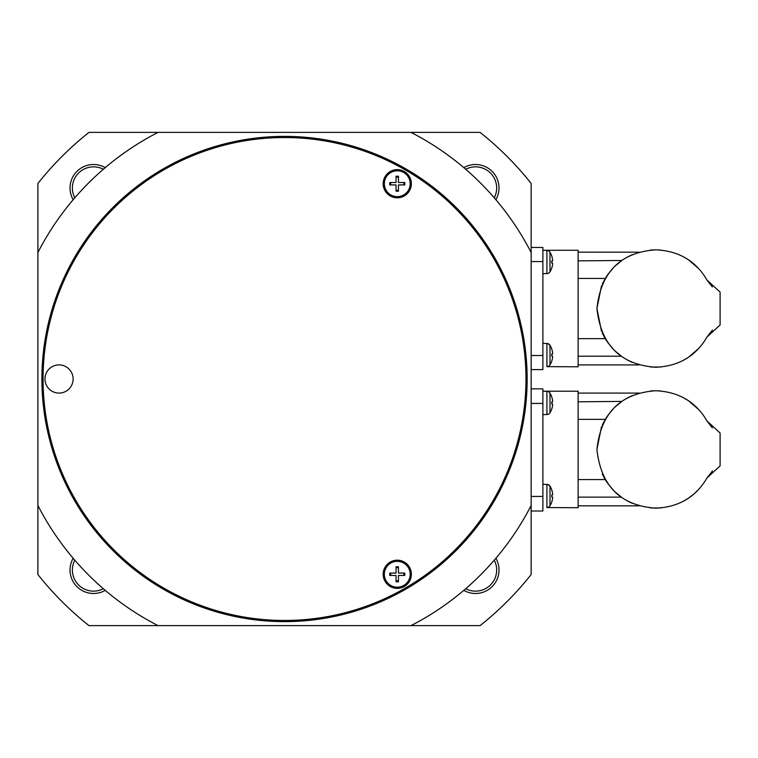 <?xml version="1.0" encoding="UTF-8"?>
<svg xmlns="http://www.w3.org/2000/svg" width="758" height="758" viewBox="0 0 758 758"><rect width="100%" height="100%" fill="white"/><g stroke="black" fill="none" stroke-linecap="round" stroke-linejoin="round"><path stroke-width="1.14" d="M494.254 560.19A21.139 21.139 0 0 1 465.715 588.729M463.811 590.359A23.489 23.489 0 0 0 495.884 558.286M103.325 588.729A21.139 21.139 0 0 1 74.796 560.19M73.166 558.286A23.489 23.489 0 0 0 105.239 590.359M465.715 169.271A21.139 21.139 0 0 1 494.254 197.81M495.884 199.714A23.489 23.489 0 0 0 463.811 167.641M74.796 197.81A21.139 21.139 0 0 1 103.325 169.271M105.239 167.641A23.489 23.489 0 0 0 73.166 199.714M73.128 379A14.089 14.089 0 0 1 59.039 393.089A14.089 14.089 0 0 1 44.949 379A14.089 14.089 0 0 1 59.039 364.911A14.089 14.089 0 0 1 73.128 379M390.218 562.066A14.089 14.089 0 0 1 409.472 567.23A14.089 14.089 0 0 1 404.317 586.484A14.089 14.089 0 0 1 385.064 581.32A14.089 14.089 0 0 1 390.218 562.066M390.218 195.934A14.089 14.089 0 0 1 385.064 176.68A14.089 14.089 0 0 1 404.317 171.516A14.089 14.089 0 0 1 409.472 190.77A14.089 14.089 0 0 1 390.218 195.934M284.525 620.461A241.461 241.461 0 0 0 525.976 379A241.461 241.461 0 0 0 284.525 137.539A241.461 241.461 0 0 0 43.064 379A241.461 241.461 0 0 0 284.525 620.461M284.525 621.626A242.626 242.626 0 0 1 41.889 379A242.626 242.626 0 0 1 284.525 136.374A242.626 242.626 0 0 1 527.151 379A242.626 242.626 0 0 1 284.525 621.626M578.127 338.636L605.216 338.636L602.345 333.198M621.892 356.592L614.804 350.746M613.772 349.713L607.651 342.389M606.959 341.375L605.216 338.636M578.127 260.875L621.892 260.477M614.804 266.333L621.333 260.875M601.52 331.341L596.916 308.534C600.952 271.989 620.518 252.414 655.632 249.818L660.786 250.045M698.687 268.607L688.776 260.06M687.515 259.227L683.451 256.82M650.478 250.045L655.632 249.818C678.751 250.822 695.872 260.904 706.977 280.053L720.1 292.095L720.1 324.974L706.977 337.026C695.872 356.175 678.751 366.247 655.632 367.26C620.518 364.655 600.952 345.079 596.916 308.534L601.52 285.728M621.674 260.638L617.438 263.936M616.822 264.476L615.354 265.812M613.724 267.413L613.042 268.114M660.834 367.024L650.459 367.024M619.144 354.545L621.674 356.44M627.074 257.227L632.352 254.631M602.345 283.871L606.959 275.694M607.651 274.69L613.772 267.356M632.352 362.438L627.074 359.842M683.451 360.249L687.515 357.852M688.776 357.009L698.687 348.462M551.739 348.936L551.739 348.936A18.789 18.789 0 0 0 549.995 345.231L549.995 364.854A3.762 3.762 0 0 1 546.916 366.645L546.916 343.44L547.92 343.611L542.889 343.298M549.995 345.326L547.873 343.601M546.916 366.645L578.127 366.787L578.127 250.282L542.889 250.282L546.916 250.424L546.916 273.629L547.92 273.458A3.762 3.762 0 0 0 549.995 271.838A18.789 18.789 0 0 0 551.739 268.133L551.739 268.133M549.995 364.854A18.789 18.789 0 0 0 551.739 361.149L551.739 361.149A18.761 18.761 0 0 0 552.601 357.245L552.601 356.052L551.71 356.052A17.529 13.407 -90 0 0 551.71 354.033A17.529 13.407 -90 0 1 551.71 356.052M549.995 345.231A3.762 3.762 0 0 0 547.92 343.611M551.71 261.017A17.529 13.407 -90 0 1 551.71 263.035A17.529 13.407 -90 0 0 551.71 261.017L552.601 261.017L552.601 259.823A18.761 18.761 0 0 0 551.71 255.939L551.71 255.939A18.789 18.789 0 0 0 549.995 252.224A3.762 3.762 0 0 0 546.916 250.424M578.127 479.568L605.216 479.568L602.345 474.129M621.892 497.523L614.804 491.667M613.772 490.644L607.651 483.31M606.959 482.306L605.216 479.568M578.127 401.806L621.892 401.408M614.804 407.254L621.333 401.806M650.478 390.967L655.632 390.74C678.751 391.753 695.872 401.825 706.977 420.974L720.1 433.026L720.1 465.905L706.977 477.947C695.872 497.096 678.751 507.178 655.632 508.182C620.518 505.586 600.952 486.011 596.916 449.466C600.952 412.921 620.518 393.345 655.632 390.74L660.786 390.967M698.687 409.538L688.776 400.991M687.515 400.148L683.451 397.751M621.674 401.56L619.144 403.455M660.834 507.955L650.478 507.955M613.042 489.886L613.724 490.587M615.354 492.188L616.822 493.524M617.438 494.064L621.674 497.362M627.074 398.158L632.352 395.562M602.345 424.802L606.959 416.625M607.651 415.611L613.772 408.287M596.916 449.466L601.52 426.659M632.352 503.369L627.074 500.773M683.451 501.18L687.515 498.773M688.776 497.94L693.826 494.064M694.442 493.524L698.687 489.393M551.739 489.867L551.739 489.867A18.789 18.789 0 0 0 549.995 486.162L549.995 505.775A3.762 3.762 0 0 1 546.916 507.576L546.916 484.371L547.92 484.542L542.889 484.229M549.995 486.257L547.92 484.542A3.762 3.762 0 0 1 549.995 486.162M546.916 507.576L578.127 507.718L578.127 391.213L542.889 391.213L546.916 391.355L546.916 414.56L547.92 414.389A3.762 3.762 0 0 0 549.995 412.769A18.789 18.789 0 0 0 551.739 409.064L551.739 409.064M549.995 505.775A18.789 18.789 0 0 0 551.739 502.08L551.739 502.08A18.761 18.761 0 0 0 552.601 498.177L552.601 496.983L551.71 496.983A17.529 13.407 -90 0 0 551.71 494.965A17.529 13.407 -90 0 1 551.71 496.983M551.71 401.948A17.529 13.407 -90 0 1 551.71 403.967A17.529 13.407 -90 0 0 551.71 401.948L552.601 401.948L552.601 400.755A18.761 18.761 0 0 0 551.71 396.87L551.71 396.87A18.789 18.789 0 0 0 549.995 393.146A3.762 3.762 0 0 0 546.916 391.355M397.268 561.356A12.914 12.914 0 0 1 410.182 574.28A12.914 12.914 0 0 1 397.268 587.194A12.914 12.914 0 0 1 384.344 574.28A12.914 12.914 0 0 1 397.268 561.356M397.268 170.806A12.914 12.914 0 0 1 410.182 183.72A12.914 12.914 0 0 1 397.268 196.644A12.914 12.914 0 0 1 384.344 183.72A12.914 12.914 0 0 1 397.268 170.806M396.064 182.526L396.064 176.207L398.462 176.207L398.462 182.526L404.781 182.526L404.781 184.924L398.462 184.924L398.462 191.243L396.064 191.243L396.064 184.924L389.754 184.924L389.754 182.526L396.064 182.526M398.462 177.107L396.064 177.107M403.881 184.924L403.881 182.526M390.654 182.526L390.654 184.924M396.064 190.334L398.462 190.334M396.064 573.076L396.064 566.757L398.462 566.757L398.462 573.076L404.781 573.076L404.781 575.474L398.462 575.474L398.462 581.793L396.064 581.793L396.064 575.474L389.754 575.474L389.754 573.076L396.064 573.076M398.462 567.666L396.064 567.666M403.881 575.474L403.881 573.076M390.654 573.076L390.654 575.474M396.064 580.893L398.462 580.893M549.995 393.146L549.995 412.769M547.92 414.389L542.889 414.702M551.71 409.045A18.761 18.761 0 0 0 552.601 405.16L552.601 403.967L551.71 403.967M551.71 494.965L552.601 494.965L552.601 493.771A18.761 18.761 0 0 0 551.71 489.886M712.387 427.891L706.977 420.974M706.977 477.947L712.492 470.936M578.127 419.364L605.216 419.364M578.127 497.125L621.333 497.125M531.15 511.006L531.15 574.545A314.741 314.741 0 0 1 480.07 625.625L88.98 625.625A314.741 314.741 0 0 1 37.9 574.545L37.9 183.455A314.741 314.741 0 0 1 88.98 132.375L410.988 132.375A277.163 277.163 0 0 1 531.15 252.537L531.15 511.006L542.889 511.006L542.889 388.863L531.15 388.863M549.995 252.224L549.995 271.838M547.92 273.458L542.889 273.771M551.71 268.114A18.761 18.761 0 0 0 552.601 264.229L552.601 263.035L551.71 263.035M551.71 354.033L552.601 354.033L552.601 352.84A18.761 18.761 0 0 0 551.71 348.955M712.387 286.969L706.977 280.053M706.977 337.026L712.492 330.005M578.127 278.432L605.216 278.432M578.127 356.194L621.333 356.194M531.15 369.601L542.889 369.601L542.889 247.468L531.15 247.468L531.15 252.537M410.988 132.375L480.07 132.375A314.741 314.741 0 0 1 531.15 183.455L531.15 247.468M37.9 252.537A277.163 277.163 0 0 1 158.062 132.375M158.062 625.625A277.163 277.163 0 0 1 37.9 505.463M531.15 505.463A277.163 277.163 0 0 1 410.988 625.625M531.15 496.443L542.889 496.443M531.15 403.427L542.889 403.427M531.15 355.511L542.889 355.511M531.15 261.557L542.889 261.557M578.127 393.089L639.193 393.089M578.127 505.832L639.193 505.832M578.127 252.168L639.193 252.168M578.127 364.911L639.193 364.911"/></g></svg>
